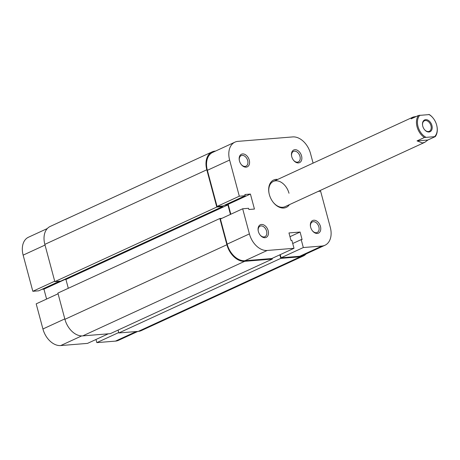 <?xml version="1.0" encoding="UTF-8"?>
<svg xmlns="http://www.w3.org/2000/svg" width="460" height="460" viewBox="0 0 460 460"><rect width="100%" height="100%" fill="white"/><g stroke="black" fill="none" stroke-linecap="round" stroke-linejoin="round"><path stroke-width="0.69" d="M206.804 169.786L216.786 207.04L54.826 281.623L44.844 244.369L206.804 169.786A18.549 12.696 -114.7 0 1 212.117 151.88A18.549 12.696 -114.7 0 1 215.153 151.093L215.585 151.058M306.13 253.926A18.549 12.696 -114.7 0 1 303.278 256.013A18.549 12.696 -114.7 0 1 300.248 256.801L280.801 258.376L279.847 254.817M303.278 256.013L141.318 330.596A18.549 12.696 -114.7 0 1 138.287 331.384L300.248 256.801M138.287 331.384L118.841 332.959L280.801 258.376M118.841 332.959L118.07 330.09M82.725 335.892L244.685 261.303A18.549 12.696 -114.7 0 1 226.889 244.731L219.857 218.5L57.897 293.083L64.923 319.315A18.549 12.696 -114.7 0 0 82.725 335.892L110.343 333.649L272.303 259.066L272.119 258.376M244.685 261.303L272.303 259.066M219.857 218.5L221.898 218.333M63.974 279.645L65.941 279.484L227.901 204.901L230.448 214.4M65.941 279.484L68.298 288.293M224.71 205.16L227.901 204.901M54.826 281.623L60.708 281.146L222.669 206.563L222.525 206.011M216.786 207.04L222.669 206.563M44.844 244.369A18.549 12.696 -114.7 0 1 50.157 226.464L212.117 151.88M249.268 160.149A6.957 4.761 -114.7 0 1 247.497 166.75A6.957 4.761 -114.7 0 1 241.299 164.588A6.957 4.761 -114.7 0 1 239.459 160.948A6.957 4.761 -114.7 0 1 239.303 160.247A6.957 4.761 -114.7 0 1 242.851 153.922A6.957 4.761 -114.7 0 1 249.268 160.149M241.166 164.421A5.796 3.967 65.3 0 0 246.019 166.169A5.796 3.967 65.3 0 0 247.681 160.569A5.796 3.967 65.3 0 0 241.172 155.635A5.796 3.967 65.3 0 0 239.344 160.459M301.559 155.911A6.957 4.761 -114.7 0 1 299.788 162.512A6.957 4.761 -114.7 0 1 293.595 160.35A6.957 4.761 -114.7 0 1 291.755 156.705A6.957 4.761 -114.7 0 1 291.594 156.009A6.957 4.761 -114.7 0 1 295.147 149.684A6.957 4.761 -114.7 0 1 301.559 155.911M293.463 160.178A5.796 3.967 65.3 0 0 298.316 161.926A5.796 3.967 65.3 0 0 299.972 156.331A5.796 3.967 65.3 0 0 293.463 151.398A5.796 3.967 65.3 0 0 291.64 156.216M268.168 230.684A6.957 4.761 -114.7 0 1 266.397 237.291A6.957 4.761 -114.7 0 1 260.199 235.123A6.957 4.761 -114.7 0 1 258.359 231.483A6.957 4.761 -114.7 0 1 258.204 230.782A6.957 4.761 -114.7 0 1 261.752 224.457A6.957 4.761 -114.7 0 1 268.168 230.684M260.067 234.956A5.796 3.967 65.3 0 0 264.92 236.704A5.796 3.967 65.3 0 0 266.582 231.104A5.796 3.967 65.3 0 0 260.072 226.17A5.796 3.967 65.3 0 0 258.244 230.995M320.459 226.446A6.957 4.761 -114.7 0 1 318.688 233.047A6.957 4.761 -114.7 0 1 312.495 230.886A6.957 4.761 -114.7 0 1 310.655 227.24A6.957 4.761 -114.7 0 1 310.494 226.544A6.957 4.761 -114.7 0 1 314.048 220.219A6.957 4.761 -114.7 0 1 320.459 226.446M312.363 230.713A5.796 3.967 65.3 0 0 317.216 232.461A5.796 3.967 65.3 0 0 318.872 226.866A5.796 3.967 65.3 0 0 312.363 221.933A5.796 3.967 65.3 0 0 310.54 226.757M289.386 204.671A15.071 10.316 -114.7 0 1 273.326 202.452A15.071 10.316 -114.7 0 1 269.336 194.557A15.071 10.316 -114.7 0 1 268.991 193.045A15.071 10.316 -114.7 0 1 277.748 179.4M273.194 202.285A13.909 9.522 65.3 0 0 285.01 206.684L424.822 142.301L427.88 140.012L435.252 136.62L424.407 137.5A13.909 9.522 -114.7 0 1 418.502 115.46L429.341 114.58A13.909 9.522 -114.7 0 1 433.004 117.955L433.159 118.151A13.213 9.05 65.3 0 0 428.858 114.442M324.984 245.243L302.726 255.495A18.549 12.696 -114.7 0 1 299.69 256.283L321.948 246.031A18.549 12.696 65.3 0 0 324.984 245.243A18.549 12.696 65.3 0 0 330.297 227.338L320.614 191.187L318.251 191.377M239.309 196.202L229.62 160.057L207.362 170.303L217.045 206.454L239.309 196.202L245.191 195.724L244.864 194.517L250.424 194.062L254.437 209.053L248.883 209.501L248.555 208.294L242.673 208.771L220.415 219.017L227.148 244.151L249.406 233.898L242.673 208.771M294.009 248.296L267.208 250.47L244.944 260.722L271.745 258.549L294.009 248.296L291.881 240.361L290.979 240.436L288.972 232.938L300.087 232.041L302.093 239.533L301.197 239.608L303.318 247.543L281.06 257.79L299.69 256.283M244.944 260.722A18.549 12.696 -114.7 0 1 227.148 244.151M230.816 214.228L228.16 204.315L226.193 204.476M245.191 195.724L222.933 205.976L217.045 206.454M207.362 170.303A18.549 12.696 -114.7 0 1 212.675 152.398L234.933 142.146A18.549 12.696 65.3 0 0 229.62 160.057M281.06 257.79L280.22 254.644M249.406 233.898A18.549 12.696 65.3 0 0 267.208 250.47M321.948 246.031L303.318 247.543M313.093 163.122L310.511 153.496A18.549 12.696 65.3 0 0 292.715 136.919L237.969 141.358A18.549 12.696 65.3 0 0 234.933 142.146M288.995 193.252A13.909 9.522 65.3 0 0 273.372 181.412A13.909 9.522 65.3 0 0 269.031 193.252M289.978 236.693L300.087 232.041M292.721 243.507L301.197 239.608M228.16 204.315L250.424 194.062M54.717 281.209L32.827 291.289L23.138 255.139A18.549 12.696 -114.7 0 1 28.457 237.233L47.305 228.551M81.656 335.921L60.726 345.558L87.526 343.384L108.301 333.816M137.856 331.418L118.502 340.331A18.549 12.696 -114.7 0 1 115.471 341.119L136.246 331.551M95.996 339.48L96.841 342.625L115.471 341.119M60.726 345.558A18.549 12.696 -114.7 0 1 42.924 328.98L36.19 303.853L58.081 293.773M41.975 289.311L43.941 289.15L46.598 299.063M32.827 291.289L38.709 290.812L59.484 281.244M118.726 332.546L96.841 342.625M64.716 279.582L43.941 289.15M431.911 125.453A6.492 4.445 -114.7 0 1 430.261 131.618A6.492 4.445 -114.7 0 1 424.476 129.599A6.492 4.445 -114.7 0 1 422.763 126.201A6.492 4.445 -114.7 0 1 422.613 125.545A6.492 4.445 -114.7 0 1 425.925 119.646A6.492 4.445 -114.7 0 1 431.911 125.453M424.402 129.501A5.796 3.967 65.3 0 0 429.301 131.307A5.796 3.967 65.3 0 0 430.962 125.706A5.796 3.967 65.3 0 0 424.453 120.773A5.796 3.967 65.3 0 0 422.636 125.672M418.502 115.46L411.136 118.852L413.183 117.03L416.311 116.466M427.88 140.012L417.042 140.892L422.435 142.939L424.822 142.301M417.042 140.892L424.407 137.5M434.763 136.488A13.213 9.05 65.3 0 0 436.954 126.396L437 126.638A13.909 9.522 -114.7 0 1 435.252 136.62M436.954 126.396A13.213 9.05 65.3 0 0 433.159 118.151M419.911 115.167A13.213 9.05 65.3 0 0 418.025 126.58A13.213 9.05 65.3 0 0 425.816 137.212M64.923 319.315L226.889 244.731M45.028 245.059L23.138 255.139M42.924 328.98L64.814 318.901M413.183 117.03L273.372 181.412"/></g></svg>
